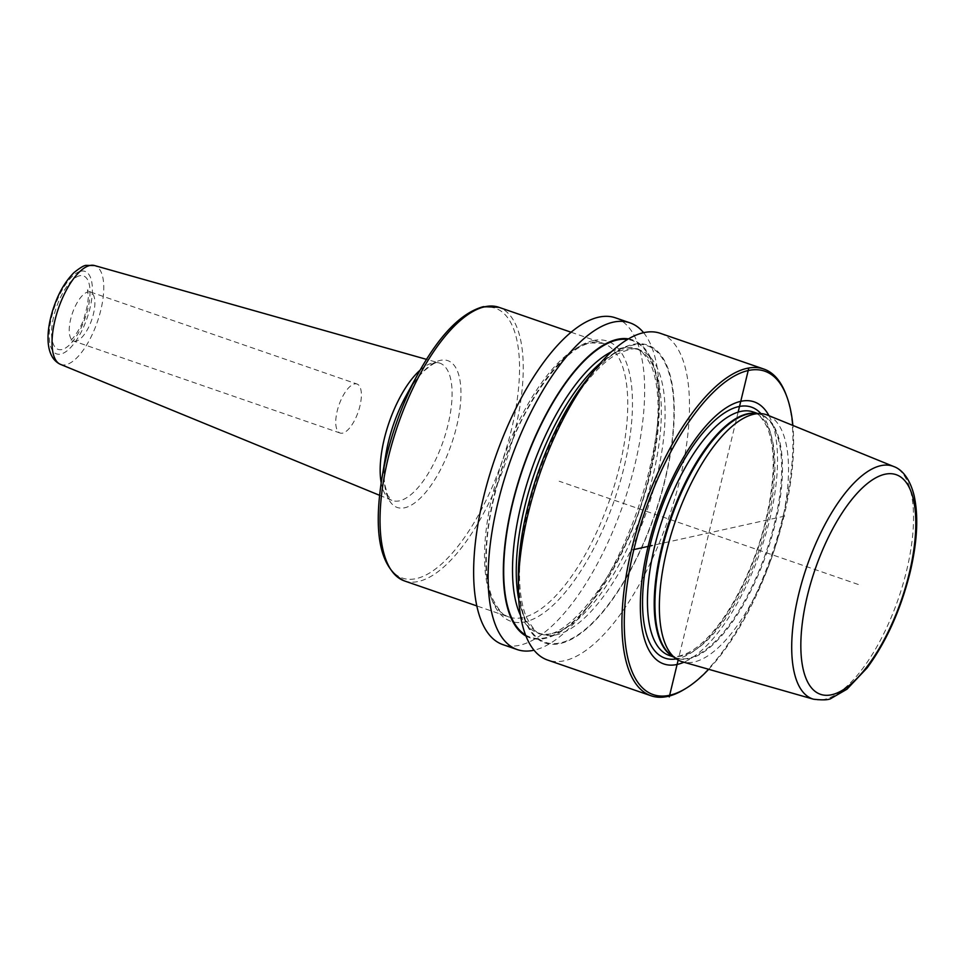 <?xml version="1.0" encoding="UTF-8"?>
<svg xmlns="http://www.w3.org/2000/svg" width="965" height="965" viewBox="0 0 965 965"><rect width="100%" height="100%" fill="white"/><g stroke="black" fill="none" stroke-linecap="round" stroke-linejoin="round"><path stroke-width="0.72" stroke-dasharray="4.83 3.62" d="M785.956 394.323A172.819 68.081 -71 0 1 783.23 515.575A172.819 68.081 109 0 1 684.052 689.517M660.362 333.335A172.819 68.081 -71 0 1 679.782 479.87A172.819 68.081 -71 0 1 547.589 660.048M615.537 317.859A172.819 68.081 -71 0 1 634.958 464.394A172.819 68.081 -71 0 1 502.765 644.584M643.607 332.696A172.819 68.081 -71 0 1 659.192 393.262A172.819 68.081 -71 0 1 649.445 469.4A172.819 68.081 -71 0 1 583.632 612.16A172.819 68.081 -71 0 1 534.007 650.205M587.202 379.233A157.536 62.062 -71 0 1 660.567 354.686A157.536 62.062 -71 0 1 665.416 478.712A157.536 62.062 109 0 1 578.252 635.187A157.536 62.062 109 0 1 518.326 578.795M708.684 669.3A171.095 67.393 109 0 0 783.978 516.263A171.095 67.393 -71 0 0 792.868 425.432M768.996 415.71A138.622 54.607 -71 0 1 769.732 519.423A138.622 54.607 109 0 1 683.908 662.231M767.561 415.131A130.504 51.41 -71 0 1 781.192 525.394A130.504 51.41 109 0 1 682.412 661.797M525.925 636.007A157.536 62.062 109 0 0 590.411 603.668A157.536 62.062 109 0 0 650.41 473.526A157.536 62.062 -71 0 0 659.288 404.118L659.192 393.262M628.492 338.896A157.536 62.062 -71 0 1 659.288 404.118M354.517 383.925A25.922 10.217 -71 0 1 357.026 384.022A25.922 10.217 -71 0 1 359.149 408.931A25.922 10.217 -71 0 1 342.611 433.128A25.922 10.217 109 0 1 340.114 433.032A25.922 10.217 109 0 1 337.979 408.123A25.922 10.217 109 0 1 354.517 383.925M738.129 412.188L678.166 660.048M858.319 584.488L559.157 481.221M784.738 516.094L651.918 545.563M760.963 413.647A132.724 52.279 -71 0 1 766.427 519.749A132.724 52.279 109 0 1 676.308 658.902M669.155 655.428A128.779 50.735 109 0 0 767.67 521.16A128.779 50.735 -71 0 0 753.195 411.971C756.801 411.717 761.506 416.892 767.32 427.471C775.595 448.713 775.1 479.569 765.824 520.014C755.185 564.923 732.266 611.617 709.058 636.116C687.55 659.167 672.665 657.37 669.155 655.428M756.427 413.43A128.779 50.735 -71 0 1 759.962 414.299A128.779 50.735 -71 0 1 774.437 523.5A128.779 50.735 109 0 1 675.922 657.768L673.558 656.948M672.593 656.272A128.779 50.735 109 0 0 675.922 657.768L671.423 655.44A128.9 50.783 109 0 0 775.257 523.754A128.9 50.783 -71 0 0 754.992 413.358L759.962 414.299L757.597 413.478M813.447 699.191A123.086 48.491 109 0 0 906.618 570.544A123.086 48.491 -71 0 0 893.759 466.541M525.527 634.97A156.837 61.784 109 0 0 650.096 473.598A156.837 61.784 -71 0 0 627.527 339.463M520.449 615.296A150.347 59.227 109 0 0 537.867 632.931A150.347 59.227 109 0 0 652.883 476.179A150.347 59.227 -71 0 0 635.983 348.691L639.747 349.981A150.347 59.227 -71 0 1 656.634 477.47A150.347 59.227 109 0 1 541.618 634.222A150.347 59.227 109 0 1 518.736 599.301M611.4 351.815A150.347 59.227 -71 0 1 635.983 348.691C639.759 348.136 644.958 354.058 651.616 366.459C660.904 391.078 660.169 426.928 649.421 474.02C630.073 565.152 563.476 648.673 537.867 632.931L541.618 634.222C537.855 634.777 532.656 628.854 525.997 616.442C516.709 591.835 517.433 555.985 528.181 508.893C540.436 457.205 566.539 403.346 593.125 374.239C601.147 365.373 608.794 358.811 616.08 354.565C629.361 348.667 637.25 347.147 639.747 349.981A150.347 59.227 -71 0 0 600.182 363.347M527.517 509.315A156.837 61.784 109 0 0 560.303 642.883A156.837 61.784 109 0 0 665.114 478.785A156.837 61.784 -71 0 0 632.316 345.217A156.837 61.784 -71 0 0 527.517 509.315M593.173 340.585A148.188 58.383 -71 0 1 624.162 466.795A148.188 58.383 -71 0 1 525.129 621.846A148.188 58.383 109 0 1 494.14 495.648A148.188 58.383 109 0 1 593.173 340.585M571.208 332.274L603.378 343.371L590.918 342.925C563.97 347.412 523.79 401.681 503.199 465.299C490.232 504.828 484.719 539.905 486.674 570.508C487.554 581.955 489.569 591.473 492.729 599.084C499.243 611.195 504.635 617.166 508.917 616.997A144.738 57.019 109 0 1 497.035 477.904A144.738 57.019 109 0 1 589.374 342.828A144.738 57.019 -71 0 1 603.378 343.371A144.738 57.019 -71 0 1 615.26 482.452A144.738 57.019 -71 0 1 522.921 617.54A144.738 57.019 109 0 1 508.917 616.997L476.758 605.899M404.407 580.918A144.738 57.019 109 0 0 418.412 581.461A144.738 57.019 -71 0 0 510.75 446.385A144.738 57.019 -71 0 0 498.857 307.292M418.412 373.153A142.736 56.235 109 0 1 481.68 307.714A142.736 56.235 -71 0 1 511.534 429.268A142.736 56.235 -71 0 1 416.144 578.626A142.736 56.235 109 0 1 381.718 479.46M379.534 495.286L391.814 500.328L387.592 495.31L384.661 483.96C383.636 475.6 384.082 465.54 385.988 453.803A77.658 30.59 109 0 0 404.721 507.759A77.658 30.59 -71 0 0 456.614 426.506A77.658 30.59 -71 0 0 440.378 360.367A77.658 30.59 109 0 0 405.951 395.976C411.693 385.542 417.556 377.351 423.526 371.404C431.15 364.975 435.396 362.177 436.276 362.997L439.232 362.961A72.677 28.624 -71 0 1 446.047 432.211A72.677 28.624 -71 0 1 399.45 500.823A72.677 28.624 109 0 1 391.814 500.328A72.677 28.624 109 0 1 381.187 482.741M420.016 370.234A72.677 28.624 109 0 1 432.815 362.888A72.677 28.624 -71 0 1 439.232 362.961L426.458 359.354M60.421 364.348A52.279 20.591 109 0 0 65.91 364.71A52.279 20.591 -71 0 0 99.419 315.362A52.279 20.591 -71 0 0 94.522 265.544M80.819 271.225A43.642 17.189 -71 0 1 89.938 308.39A43.642 17.189 -71 0 1 60.771 354.058A43.642 17.189 -71 0 1 51.652 316.894A43.642 17.189 -71 0 1 80.819 271.225M79.721 275.749A38.89 15.319 109 0 0 53.738 316.423A38.89 15.319 109 0 0 61.869 349.547A38.89 15.319 109 0 0 87.851 308.86A38.89 15.319 109 0 0 79.721 275.749M340.114 433.032L73.593 341.031L69.878 340.91C72.701 340.066 82.302 325.796 84.425 316.894L87.429 305.386L88.322 297.522L87.501 289.826L90.517 292.033A25.922 10.217 -71 0 0 88.008 291.937A25.922 10.217 109 0 0 71.47 316.122A25.922 10.217 109 0 0 73.593 341.031A25.922 10.217 109 0 0 76.102 341.128A25.922 10.217 -71 0 0 92.64 316.942A25.922 10.217 -71 0 0 90.517 292.033L357.026 384.022M590.411 603.668L583.632 612.16"/><path stroke-width="1.45" d="M786.668 396.229A171.095 67.393 -71 0 0 712.049 393.563A171.095 67.393 -71 0 0 633.872 549.567A171.095 67.393 109 0 0 685.789 688.467L684.052 689.517A172.819 68.081 109 0 1 651.037 695.765A172.819 68.081 109 0 1 631.617 549.218A172.819 68.081 -71 0 1 763.81 369.04A172.819 68.081 -71 0 1 785.956 394.323L786.668 396.229A171.095 67.393 -71 0 1 792.868 425.432M651.037 695.765L547.589 660.048A172.819 68.081 -71 0 1 518.422 589.651A172.819 68.081 -71 0 1 528.169 513.513A172.819 68.081 -71 0 1 593.982 370.753A172.819 68.081 -71 0 1 660.362 333.335L763.81 369.04M534.007 650.205A172.819 68.081 -71 0 1 517.24 649.578L502.765 644.584A172.819 68.081 -71 0 1 483.344 498.036A172.819 68.081 -71 0 1 615.537 317.859L630.024 322.865A172.819 68.081 -71 0 1 643.607 332.696M517.24 649.578A172.819 68.081 -71 0 1 497.831 503.042A172.819 68.081 -71 0 1 630.024 322.865M518.422 589.651L518.326 578.795A157.536 62.062 109 0 1 527.204 509.387A157.536 62.062 -71 0 1 587.202 379.233L593.982 370.753M685.789 688.467A171.095 67.393 109 0 0 708.684 669.3M683.908 662.231A138.622 54.607 109 0 1 648.118 546.407A138.622 54.607 -71 0 1 708.141 423.454A138.622 54.607 -71 0 1 768.996 415.71M666.694 550.81A130.504 51.41 -71 0 1 760.661 413.623A130.504 51.41 -71 0 1 767.561 415.131L893.759 466.541A123.086 48.491 -71 0 0 798.622 594.5A123.086 48.491 109 0 0 813.447 699.191L682.412 661.797A130.504 51.41 109 0 1 676.055 658.721A130.504 51.41 109 0 1 666.694 550.81M628.492 338.896A157.536 62.062 -71 0 0 512.186 504.2A157.536 62.062 109 0 0 525.925 636.007M748.599 368.907L738.129 412.188M678.166 660.048L669.252 696.935M651.918 545.563L633.112 549.736M676.308 658.902A132.724 52.279 109 0 1 649.988 545.587A132.724 52.279 -71 0 1 760.963 413.647M757.597 413.478L753.195 411.971A128.779 50.735 -71 0 0 654.68 546.226A128.779 50.735 109 0 0 669.155 655.428L673.558 656.948M672.593 656.272A128.779 50.735 109 0 1 661.447 548.566A128.779 50.735 -71 0 1 756.427 413.43M760.661 413.623L754.992 413.358A128.9 50.783 -71 0 0 662.171 548.844A128.9 50.783 109 0 0 671.423 655.44L676.055 658.721M807.355 595.803A116.186 45.765 -71 0 1 885.001 474.237A116.186 45.765 -71 0 1 909.283 573.186A116.186 45.765 109 0 1 831.649 694.752A116.186 45.765 109 0 1 807.355 595.803M627.527 339.463A156.837 61.784 -71 0 0 512.499 504.128A156.837 61.784 109 0 0 525.527 634.97M611.4 351.815A150.347 59.227 -71 0 0 520.979 505.443A150.347 59.227 109 0 0 520.449 615.296M518.736 599.301A150.347 59.227 109 0 1 524.731 506.734A150.347 59.227 -71 0 1 600.182 363.347M571.208 332.274L498.857 307.292A144.738 57.019 -71 0 0 484.864 306.749A144.738 57.019 109 0 0 392.526 441.837A144.738 57.019 109 0 0 404.407 580.918L476.758 605.899M381.718 479.46L385.988 453.803A77.658 30.59 109 0 1 405.951 395.976L418.412 373.153A142.736 56.235 109 0 0 381.718 479.46C373.057 535.189 380.62 569.012 404.407 580.918M420.016 370.234A72.677 28.624 109 0 0 381.187 482.741M426.458 359.354L94.522 265.544A52.279 20.591 -71 0 0 89.914 265.496A52.279 20.591 109 0 0 56.73 313.721A52.279 20.591 109 0 0 60.421 364.348L379.534 495.286M813.447 699.191C823.278 700.337 829.297 699.987 831.516 698.153L846.968 689.215L867.197 667.828C886.389 641.592 900.659 609.892 910.007 572.74C917.317 542.028 918.668 516.239 914.06 495.347C909.307 476.505 900.442 468.869 893.759 466.541M498.857 307.292L483.32 306.665C461.222 312.781 439.582 334.952 418.412 373.153M94.522 265.544L86.452 265.375C84.401 265.146 80.192 267.607 73.81 272.769C62.858 284.036 57.393 296.689 53.726 307.256C45.789 330.609 44.499 356.893 60.421 364.348"/></g></svg>
